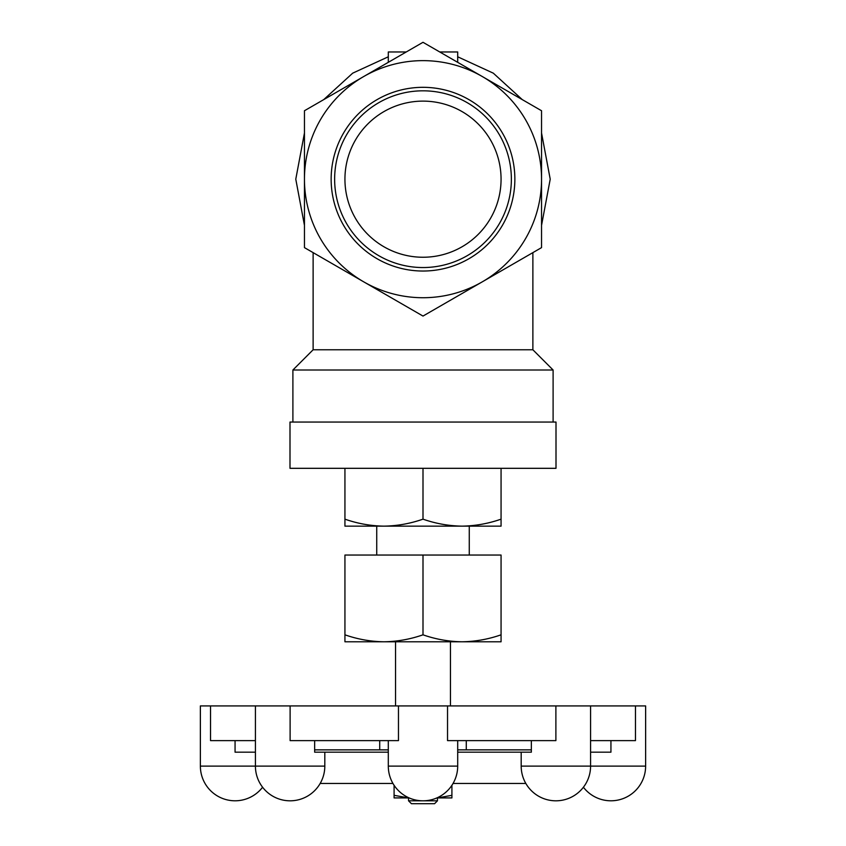 <?xml version="1.0" encoding="UTF-8"?>
<svg xmlns="http://www.w3.org/2000/svg" width="846" height="846" viewBox="0 0 846 846"><rect width="100%" height="100%" fill="white"/><g stroke="black" fill="none" stroke-linecap="round" stroke-linejoin="round"><path stroke-width="1.27" d="M511.365 179.183A88.365 88.365 0 0 1 423 267.548A88.365 88.365 0 0 1 334.635 179.183A88.365 88.365 0 0 1 423 90.818A88.365 88.365 0 0 1 511.365 179.183M344.935 179.183A78.065 78.065 0 0 0 462.032 246.789A78.065 78.065 0 0 0 462.032 111.577A78.065 78.065 0 0 0 344.935 179.183M388.303 62.329L388.303 51.966L406.26 51.966M439.74 51.966L457.697 51.966L457.697 62.329M541.546 179.183L541.546 110.741L482.273 76.521A118.546 118.546 0 0 0 304.454 179.183A118.546 118.546 0 0 0 482.273 281.845A118.546 118.546 0 0 0 482.273 76.521L423 42.3L304.454 110.741L304.454 247.624L423 316.066L541.546 247.624L541.546 179.183M331.146 179.183A91.854 91.854 0 0 0 468.927 258.728A91.854 91.854 0 0 0 468.927 99.627A91.854 91.854 0 0 0 331.146 179.183M235.061 740.62L235.061 752.179L255.418 752.179L255.418 740.62L255.418 766.116A34.697 34.697 0 0 0 290.115 800.813A34.697 34.697 0 0 0 324.811 766.116L200.375 766.116L200.375 705.924L210.538 705.924L210.538 740.62L255.418 740.62L255.418 705.924L645.625 705.924L645.625 766.116L590.582 766.116L590.582 740.62L635.462 740.62L635.462 705.924M210.538 705.924L255.418 705.924M290.115 705.924L290.115 740.62L398.466 740.62L398.466 705.924M447.534 705.924L447.534 740.62L555.885 740.62L555.885 705.924M590.582 740.62L590.582 705.924M314.649 740.62L314.649 752.179L388.303 752.179L388.303 740.62M457.697 740.62L457.697 752.179L531.351 752.179L531.351 740.62M610.939 740.62L610.939 752.179L590.582 752.179M466.273 740.62L466.273 749.863M379.727 740.62L379.727 749.863M408.544 797.915L394.088 797.915L394.088 795.335L408.544 797.915L408.544 800.813L437.456 800.813L437.456 797.915L451.912 797.915L451.912 795.335L437.456 797.915M408.544 800.813L411.431 803.7L434.569 803.7L437.456 800.813M394.088 785.289L394.088 795.335M451.912 785.289L451.912 795.335M289.998 422.048L556.002 422.048L556.002 468.314L289.998 468.314L289.998 422.048M344.935 526.138L344.935 519.158C357.657 523.611 370.675 525.937 383.968 526.138C397.26 525.937 410.278 523.611 423 519.158C435.722 523.611 448.74 525.937 462.032 526.138C475.325 525.937 488.343 523.611 501.065 519.158L501.065 526.138L344.935 526.138M344.935 468.314L344.935 519.158M423 468.314L423 519.158M501.065 468.314L501.065 519.158M501.065 634.817L501.065 555.05L344.935 555.05L344.935 634.817C357.657 639.269 370.675 641.585 383.968 641.786C397.26 641.585 410.278 639.269 423 634.817C435.722 639.269 448.74 641.585 462.032 641.786C475.325 641.585 488.343 639.269 501.065 634.817L501.065 641.786L344.935 641.786L344.935 634.817M423 555.05L423 634.817M388.303 749.863L314.649 749.863M531.351 749.863L457.697 749.863M320.158 783.459L392.956 783.459M453.044 783.459L525.842 783.459M529.871 752.179L531.351 752.179M314.649 752.179L316.129 752.179M395.537 705.924L395.537 641.786M376.734 555.05L376.734 526.138M532.874 252.626L532.874 349.768L313.126 349.768L313.126 252.626M313.126 349.768L292.896 370.009L553.104 370.009L532.874 349.768M292.896 422.048L292.896 370.009M388.303 752.179L388.303 766.116L457.697 766.116L457.697 752.179M531.351 766.116L590.582 766.116A34.697 34.697 0 0 1 555.885 800.813A34.697 34.697 0 0 1 521.189 766.116L531.351 766.116M541.546 225.353L550.217 179.183L541.546 133.012M522.257 99.606L493.313 73.168L457.697 56.788M304.454 225.353L295.783 179.183L304.454 133.012M323.743 99.606L352.687 73.168L388.303 56.788M324.811 766.116L324.811 752.179M521.189 766.116L521.189 752.179M450.463 705.924L450.463 641.786M469.266 555.05L469.266 526.138M553.104 422.048L553.104 370.009M200.375 766.116A34.697 34.697 0 0 0 262.588 787.235M388.303 766.116A34.697 34.697 0 0 0 423 800.813A34.697 34.697 0 0 0 457.697 766.116M583.412 787.235A34.697 34.697 0 0 0 645.625 766.116"/></g></svg>
